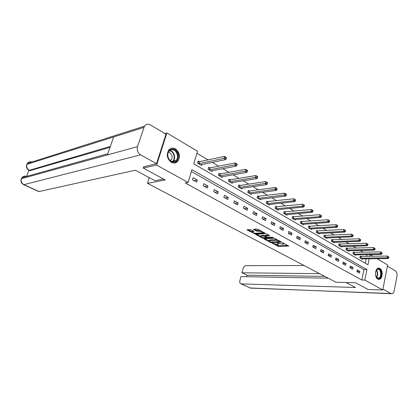 <?xml version="1.0" encoding="UTF-8"?>
<svg xmlns="http://www.w3.org/2000/svg" width="418" height="418" viewBox="0 0 418 418"><rect width="100%" height="100%" fill="white"/><g stroke="black" fill="none" stroke-linecap="round" stroke-linejoin="round"><path stroke-width="0.63" d="M272.045 243.062L278.571 246.448L288.713 246.061L282.307 242.633L283.467 244.091L282.871 244.206L277.129 242.853L278.31 244.295L276.904 244.441L272.045 243.062M175.482 148.892C179.813 152.58 180.55 156.745 177.687 161.379C175.842 163.208 173.71 163.511 171.286 162.288C166.996 158.777 166.171 154.67 168.809 149.968C170.716 147.925 172.942 147.564 175.482 148.892M379.915 268.45C383.212 270.091 382.784 278.811 379.366 279.334L377.788 279.078C374.486 277.505 374.862 268.779 378.248 268.194L379.915 268.45M250.952 229.775L247.132 229.696L247.153 230.031L254.75 233.756L264.782 233.129L258.073 229.294L256.96 229.027L253.428 229.294L256.406 231.107L259.181 231.264C261.543 231.504 262.682 232.006 262.588 232.758L255.644 233.249C253.318 232.998 252.195 232.507 252.273 231.765L253.93 231.572L253.757 231.274L250.952 229.775M377.062 258.648L387.658 264.986L382.742 289.977L368.023 289.475L355.54 282.735L335.973 282.255L147.444 183.319L165.288 179.975L143.264 168.078L156.619 165.089L166.892 132.961L197.51 151.269L193.727 163.804L367.955 264.777L369.198 258.747M382.742 289.977L364.804 280.07L366.957 269.62L191.946 169.708L188.095 182.473L156.619 165.089M188.095 182.473L185.279 182.959L361.805 280.013L364.804 280.07M264.082 238.73L264.077 239.039L270.294 242.351L271.36 242.607L281.471 242.147L275.075 238.495L273.983 238.234L264.082 238.73M262.076 237.973L255.544 234.299L265.571 233.683L266.674 233.949L269.584 235.726L265.19 236.018L267.154 237.272L272.463 237.309L273.341 237.696L263.147 238.229L262.076 237.973L262.211 237.455M149.268 177.65L147.444 183.319M361.805 280.013L363.963 269.605L191.387 171.552M359.908 271.381L357.275 269.903L356.909 271.653L359.543 273.121L359.908 271.381L356.972 271.36M353.022 267.515L350.336 266.005L349.955 267.766L352.651 269.27L353.022 267.515L350.012 267.51M345.984 263.559L343.235 262.018L342.849 263.795L345.602 265.336L345.984 263.559L342.896 263.575M338.794 259.521L335.983 257.943L335.586 259.735L338.397 261.307L338.794 259.521L335.623 259.557M331.437 255.388L328.564 253.773L328.156 255.586L331.03 257.195L331.437 255.388L328.187 255.45M323.913 251.161L320.977 249.515L320.554 251.343L323.501 252.984L323.913 251.161L320.58 251.249M316.222 246.839L313.213 245.152L312.779 246.996L315.794 248.679L316.222 246.839L312.795 246.954M308.348 242.419L305.271 240.69L304.826 242.55L307.909 244.274L308.348 242.419L304.837 242.56M300.286 237.889L297.135 236.123L296.681 238.004L299.837 239.765L300.286 237.889L296.785 238.061M292.036 233.254L288.812 231.441L288.342 233.343L291.571 235.146L292.036 233.254L288.54 233.453M283.587 228.51L280.285 226.655L279.799 228.573L283.111 230.422L283.587 228.51L280.102 228.74M274.934 223.646L271.548 221.744L271.052 223.682L274.443 225.579L274.934 223.646L271.454 223.907M266.062 218.666L262.593 216.717L262.081 218.671L265.555 220.615L266.062 218.666L262.598 218.959M256.971 213.556L253.412 211.56L252.89 213.535L256.453 215.526L256.971 213.556L253.522 213.891M247.649 208.321L244.002 206.273L243.464 208.268L247.116 210.311L247.649 208.321L244.216 208.692M238.093 202.949L234.352 200.849L233.793 202.866L237.539 204.961L238.093 202.949L234.676 203.357M228.285 197.442L224.445 195.284L223.87 197.322L227.716 199.475L228.285 197.442L224.884 197.892M218.217 191.789L214.277 189.573L213.682 191.632L217.632 193.837L218.217 191.789L214.842 192.28M207.887 185.984L203.838 183.711L203.226 185.791L207.281 188.058L207.887 185.984L204.533 186.517M197.275 180.022L193.116 177.687L192.484 179.787L196.648 182.117L197.275 180.022L193.947 180.607M363.284 252.263L360.269 250.466M356.288 248.099L353.126 246.218M349.135 243.84L345.827 241.876M341.814 239.488L338.361 237.429M334.332 235.031L330.716 232.878M326.672 230.475L322.889 228.223M318.835 225.809L314.879 223.458M310.809 221.033L306.676 218.572M302.59 216.143L298.269 213.572M294.173 211.132L289.653 208.446M285.546 206.001L280.823 203.19M276.7 200.739L271.773 197.803M267.635 195.342L262.483 192.28M258.34 189.809L252.953 186.606M248.799 184.134L243.177 180.785M239.012 178.308L233.134 174.813M228.959 172.331L222.815 168.673M218.64 166.186L212.219 162.367M208.039 159.875L196.909 153.254M365.285 263.23L366.21 258.779M366.706 256.391L367.072 254.625M360.901 256.448L360.196 256.035L359.835 257.76L362.443 259.28L362.537 258.826M354.051 252.43L353.33 252.007L352.959 253.747L355.619 255.299L355.723 254.834M347.05 248.329L346.313 247.895L345.932 249.65L348.654 251.239L348.758 250.753M339.891 244.133L339.144 243.689L338.747 245.46L341.532 247.085L341.642 246.583M332.576 239.843L331.808 239.394L331.406 241.181L334.248 242.837L334.369 242.32M325.094 235.454L324.311 234.994L323.898 236.797L326.803 238.495L326.928 237.957M317.445 230.971L316.64 230.501L316.212 232.319L319.19 234.054L319.321 233.495M309.613 226.378L308.792 225.898L308.353 227.737L311.4 229.508L311.535 228.928M301.597 221.681L300.756 221.19L300.307 223.045L303.426 224.858L303.567 224.257M293.394 216.874L292.532 216.367L292.072 218.238L295.26 220.098L295.416 219.471M284.998 211.947L284.115 211.43L283.639 213.321L286.905 215.228L287.067 214.575M276.392 206.905L275.488 206.372L274.997 208.284L278.346 210.233L278.519 209.554M267.577 201.737L266.647 201.194L266.146 203.122L269.573 205.118L269.762 204.407M258.538 196.439L257.592 195.88L257.07 197.829L260.586 199.877L260.785 199.135M249.28 191.01L248.302 190.436L247.769 192.405L251.375 194.506L251.584 193.727M239.78 185.44L238.777 184.855L238.229 186.841L241.928 188.999L242.153 188.178M230.036 179.73L229.007 179.123L228.442 181.13L232.236 183.345L232.476 182.488M220.035 173.867L218.98 173.245L218.395 175.273L222.292 177.546L222.548 176.647M209.768 167.848L208.686 167.216L208.086 169.259L212.083 171.594L212.36 170.643M199.229 161.667L198.116 161.019L197.495 163.083L201.601 165.481L201.899 164.478M164.891 133.541L166.892 132.961M143.264 168.078L143.745 166.604M370.238 254.567L373.117 256.291M369.695 256.344L370.061 254.572M363.963 269.605L366.957 269.62M278.409 243.887L278.644 243.438M283.571 243.673L283.806 243.219M275.514 244.3L278.754 245.721L287.814 245.387M280.138 241.494L280.588 241.473M264.981 238.683L269.067 240.862M270.477 242.012L280.065 241.787L279.198 241.186L275.723 240.355L269.218 240.737L270.477 242.012M277.416 239.76L275.911 239.608L275.723 240.355M269.302 240.413L269.96 239.89L275.911 239.608M260.66 236.379L256.6 234.211M268.717 235.052L265.346 235.402M267.191 237.288L266.611 237.319M261.219 236.207L260.769 236.295C260.696 237.016 261.804 237.497 264.092 237.743L266.37 237.628L266.381 237.309L263.492 236.081L261.219 236.207L261.412 235.465L260.874 235.909M261.412 235.465L263.685 235.334L265.231 235.841M252.373 231.384L253.078 230.914M262.682 232.377L262.906 231.906M260.461 230.584L259.379 230.501L259.181 231.264M254.473 229.195L256.61 230.349L259.379 230.501M262.75 232.533L263.925 232.46M248.026 229.639L252.159 231.844M361.737 258.867L388.165 258.517L387.084 257.854L387.434 256.067L360.133 256.354M388.494 256.788L387.434 256.067L388.923 257.054L388.494 256.788L388.353 257.504L388.782 257.77L388.923 257.054M388.353 257.504L387.084 257.854L360.541 258.167M388.782 257.77L388.165 258.517M375.531 272.311C375.897 270.498 376.644 269.38 377.773 268.962C381.441 267.614 382.684 277.562 378.974 278.529C377.329 278.827 376.184 277.688 375.552 275.122M376.153 276.904L378.63 278.169C382.021 277.301 380.965 268.215 377.595 269.291L376.106 270.545M375.526 274.945L375.505 272.489M378.468 279.339L379.063 279.234C382.909 278.278 382.277 268.053 378.384 268.163M172.028 149.221C178.664 148.447 180.555 161.823 173.862 162.116C167.184 163.041 165.23 149.383 172.028 149.221M173.517 161.698L176.13 160.371C179.489 157.064 176.312 149.189 171.819 149.769L169.024 151.243C165.805 154.681 169.133 162.367 173.517 161.698M170.246 160.611L171.114 159.942C173.402 157.67 171.37 152.309 168.266 152.471M174.327 163.03L177.216 161.442C181.402 157.356 177.478 147.559 171.892 148.265M346.13 282.505L355.519 287.506L241.301 283.89L250.544 288.112L390.982 293.561L382.914 289.094M304.074 265.519L246.097 265.644C244.671 265.838 243.637 266.898 242.994 268.831L241.949 272.797L319.587 273.659M390.982 293.561L392.068 293.755C393.124 293.473 393.84 292.485 394.216 290.787L396.98 276.355C397.304 273.811 396.766 271.982 395.355 270.869L387.429 266.146M328.198 278.174L240.946 276.591L239.89 280.588C239.54 282.192 239.833 283.252 240.778 283.775L241.301 283.89M324.802 276.392L247.033 275.196L246.641 276.695M247.033 275.196L241.949 272.797M163.595 179.061L154.989 180.696L135.317 170.22L38.827 191.601M143.86 127.443L113.618 136.984L107.41 154.932L137.48 146.629L144.45 126.194C146.034 124.115 148.035 123.691 150.454 124.935L165.983 134.188L156.536 163.699L143.682 166.792M137.48 146.629C136.681 150.13 137.715 152.878 140.589 154.869L156.536 163.699M28.936 170.236L26.6 176.354M110.033 147.35L29.861 170.675M26.663 176.375C24.772 175.795 23.209 176.229 21.971 177.681L21.104 179.218M31.815 162.012C30.012 161.552 28.544 162.017 27.416 163.407L26.59 164.932M354.903 254.881L381.347 254.363L380.239 253.689L380.605 251.882L353.262 252.336M381.671 252.608L380.605 251.882L382.109 252.88L381.671 252.608L381.524 253.334L381.963 253.601L382.109 252.88M381.524 253.334L380.239 253.689L353.68 254.17M381.963 253.601L381.347 254.363M347.922 250.81L374.376 250.116L373.248 249.426L373.619 247.602L346.24 248.235M374.69 248.334L373.619 247.602L375.139 248.611L374.69 248.334L374.538 249.065L374.993 249.342L375.139 248.611M374.538 249.065L373.248 249.426L346.668 250.079M374.993 249.342L374.376 250.116M340.785 246.646L367.244 245.774L366.09 245.068L366.471 243.224L339.066 244.039M367.547 243.96L366.471 243.224L368.012 244.243L367.547 243.96L367.396 244.697L367.856 244.979L368.012 244.243M367.396 244.697L366.09 245.068L339.505 245.899M367.856 244.979L367.244 245.774M333.486 242.393L359.95 241.327L358.764 240.606L359.161 238.746L331.73 239.749M360.238 239.488L359.161 238.746L360.713 239.775L360.238 239.488L360.081 240.23L360.556 240.517L360.713 239.775M360.081 240.23L358.764 240.606L332.174 241.63M360.556 240.517L359.95 241.327M326.024 238.041L352.478 236.776L351.266 236.039L351.674 234.158L324.227 235.365M352.761 234.906L351.674 234.158L353.241 235.203L352.761 234.906L352.599 235.658L353.079 235.951L353.241 235.203M352.599 235.658L351.266 236.039L324.681 237.257M353.079 235.951L352.478 236.776M318.391 233.589L344.834 232.121L343.591 231.363L344.009 229.466L316.551 230.877M345.101 230.213L344.009 229.466L345.597 230.517L345.101 230.213L344.934 230.971L345.43 231.274L345.597 230.517M344.934 230.971L343.591 231.363L317.016 232.789M345.43 231.274L344.834 232.121M310.579 229.033L337.002 227.345L335.727 226.572L336.161 224.659L308.698 226.29M337.253 225.412L336.161 224.659L337.765 225.72L337.253 225.412L337.08 226.175L337.592 226.488L337.765 225.72M337.08 226.175L335.727 226.572L309.179 228.218M337.592 226.488L337.002 227.345M302.585 224.372L328.976 222.46L327.675 221.665L328.12 219.732L300.662 221.592M329.217 220.49L328.12 219.732L329.739 220.809L329.217 220.49L329.039 221.263L329.562 221.582L329.739 220.809M329.039 221.263L327.675 221.665L301.153 223.536M329.562 221.582L328.976 222.46M294.403 219.602L320.758 217.449L319.42 216.639L319.88 214.685L292.433 216.78M320.982 215.442L319.88 214.685L321.515 215.772L320.982 215.442L320.799 216.226L321.332 216.555L321.515 215.772M320.799 216.226L319.42 216.639L292.934 218.745M321.332 216.555L320.758 217.449M286.027 214.716L312.33 212.318L310.961 211.482L311.431 209.512L284.005 211.858M312.539 210.275L311.431 209.512L313.087 210.609L312.539 210.275L312.35 211.064L312.899 211.398L313.087 210.609M312.35 211.064L310.961 211.482L284.522 213.838M312.899 211.398L312.33 212.318M277.442 209.711L303.687 207.051L302.282 206.194L302.768 204.203L275.373 206.816M303.881 204.972L302.768 204.203L304.445 205.316L303.881 204.972L303.687 205.771L304.252 206.116L304.445 205.316M303.687 205.771L302.282 206.194L275.901 208.812M304.252 206.116L303.687 207.051M268.654 204.585L294.826 201.654L293.384 200.776L293.885 198.764L266.527 201.648M295.003 199.538L293.885 198.764L295.578 199.888L295.003 199.538L294.805 200.342L295.38 200.692L295.578 199.888M294.805 200.342L293.384 200.776L267.076 203.66M295.38 200.692L294.826 201.654M259.641 199.329L285.734 196.115L284.25 195.211L284.768 193.179L257.462 196.356M285.891 193.957L284.768 193.179L286.482 194.318L285.891 193.957L285.687 194.767L286.278 195.133L286.482 194.318M285.687 194.767L258.021 198.383M286.278 195.133L285.734 196.115M250.403 193.942L276.397 190.425L274.882 189.5L275.41 187.447L249.661 191.016L248.172 190.927M276.538 188.225L275.41 187.447L277.144 188.602L276.538 188.225L276.329 189.051L276.935 189.422L277.144 188.602M276.329 189.051L248.747 192.975M276.935 189.422L276.397 190.425M240.935 188.419L266.815 184.589L265.258 183.638L265.806 181.564L240.162 185.44L238.636 185.362M266.935 182.347L265.806 181.564L267.562 182.729L266.935 182.347L266.715 183.178L267.342 183.559L267.562 182.729M266.715 183.178L239.232 187.426M267.342 183.559L266.815 184.589M231.217 182.75L256.971 178.59L255.372 177.619L255.936 175.518L230.417 179.724L228.86 179.651M257.075 176.307L255.936 175.518L257.713 176.699L257.075 176.307L256.845 177.148L257.488 177.54L257.713 176.699M256.845 177.148L229.466 181.731M257.488 177.54L256.971 178.59M221.242 176.934L246.86 172.43L245.214 171.427L245.8 169.311L220.417 173.862L218.823 173.794M246.939 170.1L245.8 169.311L247.597 170.502L246.939 170.1L246.704 170.952L247.362 171.354L247.597 170.502M246.704 170.952L219.45 175.889M247.362 171.354L246.86 172.43M211.012 170.967L236.468 166.098L234.775 165.068L235.376 162.926L210.149 167.843L208.519 167.78M236.52 163.72L235.376 162.926L237.199 164.133L236.52 163.72L236.28 164.577L236.959 164.99L237.199 164.133M236.28 164.577L209.167 169.891M236.959 164.99L236.468 166.098M200.499 164.838L225.777 159.587L224.038 158.526L224.659 156.363L199.611 161.656L197.939 161.604M225.809 157.163L224.659 156.363L226.504 157.586L225.809 157.163L225.558 158.03L226.258 158.453L226.504 157.586M225.558 158.03L198.607 163.736M226.258 158.453L225.777 159.587M277.923 243.057L277.824 243.448M283.096 242.832L282.996 243.239M288.592 245.81L288.519 246.097M278.754 245.721L278.571 246.448M277.698 245.465L277.515 246.192M281.361 241.897L281.288 242.184M271.47 242.179L271.36 242.607M270.394 241.965L270.294 242.351M264.155 238.725L264.077 239.039M280.06 241.191L279.961 241.599M279.297 240.778L279.198 241.186M269.96 239.89L269.772 240.627M255.795 234.258L255.711 234.587M269.485 235.47L269.406 235.757M265.55 235.229L265.357 235.982M263.288 237.696L263.147 238.229M266.485 236.912L266.381 237.309M264.772 235.595L264.578 236.342M263.685 235.334L263.492 236.081M253.841 231.326L253.768 231.609M252.9 230.924L252.702 231.676M257.713 230.611L257.514 231.368M256.61 230.349L256.406 231.107M253.689 229.252L253.601 229.597M264.688 232.873L264.61 233.166M254.891 233.213L254.75 233.756M253.799 232.978L253.663 233.495M247.242 229.691L247.153 230.031M361.267 256.474L360.906 258.199M361.016 256.459L360.656 258.183M376.472 270.033C378.044 272.51 378.06 274.976 376.529 277.421M376.31 277.144C377.626 274.877 377.611 272.599 376.263 270.31M169.797 150.517C173.961 150.888 176.281 158.014 173.24 161.019L172.509 161.661M172.111 161.578C175.973 159.284 173.992 151.102 169.478 150.773M249.959 287.965L391.384 293.729M140.589 154.869L23.951 184.651L39.261 191.643M110.357 146.404L29.432 170.278L30.321 170.701M26.789 164.389C25.937 166.939 26.684 168.903 29.025 170.278L29.432 170.278C27.081 168.882 26.24 166.902 26.909 164.347L113.618 136.984M107.41 154.932L21.407 178.674C20.707 181.276 21.558 183.267 23.951 184.651L23.575 184.641C21.182 183.277 20.425 181.302 21.297 178.716L21.971 177.681L107.818 153.751M354.417 252.456L354.046 254.196M354.166 252.446L353.795 254.181M347.421 248.355L347.039 250.105M347.165 248.339L346.783 250.095M340.262 244.154L339.876 245.925M340.006 244.143L339.62 245.915M332.953 239.864L332.55 241.651M332.691 239.854L332.289 241.641M325.47 235.48L325.058 237.283M325.214 235.47L324.802 237.272M317.816 230.992L317.393 232.81M317.56 230.982L317.137 232.8M309.989 226.399L309.555 228.233M309.733 226.389L309.294 228.228M301.979 221.697L301.53 223.552M301.718 221.692L301.268 223.546M293.776 216.89L293.311 218.76M293.514 216.885L293.055 218.755M285.374 211.963L284.898 213.849M285.113 211.957L284.642 213.849M276.773 206.915L276.282 208.822M276.512 206.915L276.021 208.822M267.954 201.742L267.452 203.671M267.698 201.748L267.191 203.671M258.92 196.444L258.402 198.393M258.658 196.45L258.146 198.393M249.661 191.016L249.128 192.98M249.4 191.016L248.867 192.98M240.162 185.44L239.613 187.426M239.901 185.451L239.352 187.431M230.417 179.724L229.853 181.731M230.156 179.735L229.592 181.741M220.417 173.862L219.837 175.889M220.155 173.872L219.575 175.894M210.149 167.843L209.554 169.886M209.893 167.853L209.293 169.901M199.611 161.656L198.994 163.725M199.349 161.672L198.733 163.741M177.687 161.379L177.164 161.494M280.196 241.264L280.091 241.693M269.406 240L269.218 240.737M265.383 235.266L265.19 236.018M260.963 235.553L260.769 236.295M266.689 237.022L266.579 237.461M252.472 231.013L252.273 231.765M377.125 269.291L377.532 269.291M377.198 278.184L378.494 278.205M171.114 159.942L169.828 160.235M176.13 160.371L173.24 161.019L172.488 161.656M251.066 288.268L240.778 283.775M144.45 126.194L27.416 163.407L26.794 164.389M38.869 191.622L23.575 184.641M29.025 170.278L29.908 170.701"/></g></svg>
